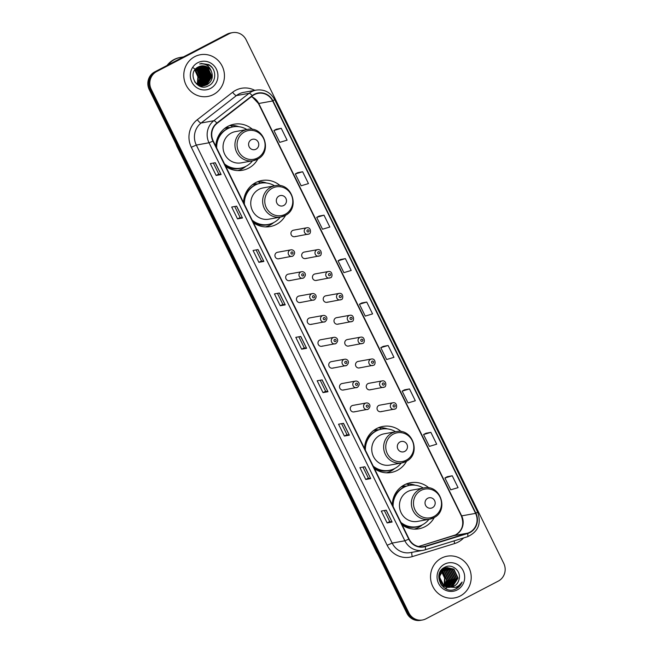 <?xml version="1.0" encoding="UTF-8"?>
<svg xmlns="http://www.w3.org/2000/svg" width="653" height="653" viewBox="0 0 653 653"><rect width="100%" height="100%" fill="white"/><g stroke="black" fill="none" stroke-linecap="round" stroke-linejoin="round"><path stroke-width="0.98" d="M428.988 487.946A23.402 22.422 79.7 0 0 410.541 482.738A23.402 22.422 79.7 0 0 404.411 484.836A23.402 22.422 79.7 0 0 392.257 504.818M402.166 524.955A23.402 22.422 79.7 0 0 418.875 528.791A23.402 22.422 79.7 0 0 425.005 526.693A23.402 22.422 79.7 0 0 434.327 517.445M401.277 431.641A23.402 22.422 79.7 0 0 382.838 426.433A23.402 22.422 79.7 0 0 376.708 428.531A23.402 22.422 79.7 0 0 364.554 448.505M374.463 468.65A23.402 22.422 79.7 0 0 391.171 472.486A23.402 22.422 79.7 0 0 397.302 470.389A23.402 22.422 79.7 0 0 406.615 461.14M280.276 185.73A23.402 22.422 79.7 0 0 261.829 180.514A23.402 22.422 79.7 0 0 255.698 182.611A23.402 22.422 79.7 0 0 243.545 202.593M253.454 222.73A23.402 22.422 79.7 0 0 270.162 226.567A23.402 22.422 79.7 0 0 276.292 224.469A23.402 22.422 79.7 0 0 285.614 215.229M252.572 129.416A23.402 22.422 79.7 0 0 234.125 124.209A23.402 22.422 79.7 0 0 227.995 126.307A23.402 22.422 79.7 0 0 215.841 146.288M225.75 166.425A23.402 22.422 79.7 0 0 242.459 170.262A23.402 22.422 79.7 0 0 248.589 168.164A23.402 22.422 79.7 0 0 257.902 158.924M292.83 256.09A3.314 3.175 -100.3 0 1 288.373 254.156A3.314 3.175 -100.3 0 1 290.789 249.87L277.509 252.278A3.314 3.175 79.7 0 0 275.093 256.564A3.314 3.175 79.7 0 0 279.549 258.498M303.596 277.966A3.314 3.175 -100.3 0 1 299.131 276.031A3.314 3.175 -100.3 0 1 301.547 271.746L288.267 274.146A3.314 3.175 79.7 0 0 285.851 278.439A3.314 3.175 79.7 0 0 290.316 280.366M314.362 299.841A3.314 3.175 -100.3 0 1 309.897 297.907A3.314 3.175 -100.3 0 1 312.314 293.621L299.033 296.021A3.314 3.175 79.7 0 0 296.617 300.315A3.314 3.175 79.7 0 0 301.082 302.241M325.129 321.717A3.314 3.175 -100.3 0 1 320.664 319.782A3.314 3.175 -100.3 0 1 323.08 315.497L309.8 317.897A3.314 3.175 79.7 0 0 307.383 322.19A3.314 3.175 79.7 0 0 311.84 324.117M335.887 343.592A3.314 3.175 -100.3 0 1 331.43 341.658A3.314 3.175 -100.3 0 1 333.838 337.372L320.558 339.772A3.314 3.175 79.7 0 0 318.142 344.066A3.314 3.175 79.7 0 0 322.606 345.992M346.653 365.468A3.314 3.175 -100.3 0 1 342.188 363.533A3.314 3.175 -100.3 0 1 344.604 359.248L331.324 361.648A3.314 3.175 79.7 0 0 328.908 365.941A3.314 3.175 79.7 0 0 333.373 367.868M357.42 387.343A3.314 3.175 -100.3 0 1 352.955 385.409A3.314 3.175 -100.3 0 1 355.371 381.123L342.09 383.523A3.314 3.175 79.7 0 0 339.674 387.809A3.314 3.175 79.7 0 0 344.131 389.743M368.178 409.219A3.314 3.175 -100.3 0 1 363.721 407.284A3.314 3.175 -100.3 0 1 366.137 402.999L352.849 405.399A3.314 3.175 79.7 0 0 350.432 409.684A3.314 3.175 79.7 0 0 354.897 411.619M319.603 255.878A3.314 3.175 -100.3 0 1 315.146 253.944A3.314 3.175 -100.3 0 1 317.554 249.658L304.274 252.058A3.314 3.175 79.7 0 0 301.857 256.351A3.314 3.175 79.7 0 0 306.322 258.278M330.369 277.754A3.314 3.175 -100.3 0 1 325.904 275.819A3.314 3.175 -100.3 0 1 328.32 271.534L315.04 273.934A3.314 3.175 79.7 0 0 312.624 278.227A3.314 3.175 79.7 0 0 317.089 280.153M341.135 299.629A3.314 3.175 -100.3 0 1 336.67 297.695A3.314 3.175 -100.3 0 1 339.087 293.409L325.806 295.809A3.314 3.175 79.7 0 0 323.39 300.102A3.314 3.175 79.7 0 0 327.847 302.029M351.894 321.505A3.314 3.175 -100.3 0 1 347.437 319.57A3.314 3.175 -100.3 0 1 349.845 315.285L336.564 317.685A3.314 3.175 79.7 0 0 334.148 321.97A3.314 3.175 79.7 0 0 338.613 323.904M308.836 234.003A3.314 3.175 -100.3 0 1 304.38 232.068A3.314 3.175 -100.3 0 1 306.796 227.783L293.515 230.183A3.314 3.175 79.7 0 0 291.099 234.476A3.314 3.175 79.7 0 0 295.556 236.402M362.66 343.38A3.314 3.175 -100.3 0 1 358.195 341.446A3.314 3.175 -100.3 0 1 360.611 337.16L347.331 339.56A3.314 3.175 79.7 0 0 344.915 343.845A3.314 3.175 79.7 0 0 349.379 345.78M373.426 365.256A3.314 3.175 -100.3 0 1 368.961 363.321A3.314 3.175 -100.3 0 1 371.377 359.036L358.097 361.436A3.314 3.175 79.7 0 0 355.681 365.721A3.314 3.175 79.7 0 0 360.138 367.655M384.184 387.131A3.314 3.175 -100.3 0 1 379.728 385.197A3.314 3.175 -100.3 0 1 382.144 380.903L368.855 383.311A3.314 3.175 79.7 0 0 366.439 387.596A3.314 3.175 79.7 0 0 370.904 389.531M394.951 408.998A3.314 3.175 -100.3 0 1 390.486 407.072A3.314 3.175 -100.3 0 1 392.902 402.779L379.622 405.187A3.314 3.175 79.7 0 0 377.205 409.472A3.314 3.175 79.7 0 0 381.67 411.406M401.987 486.314A21.418 20.521 -100.3 0 1 406.411 486.134M374.275 430.009A21.418 20.521 -100.3 0 1 378.707 429.829M253.274 184.089A21.418 20.521 -100.3 0 1 257.706 183.917M225.563 127.784A21.418 20.521 -100.3 0 1 229.995 127.613M231.856 125.833A23.402 22.422 79.7 0 0 229.505 125.596M259.559 182.138A23.402 22.422 79.7 0 0 257.209 181.901M380.568 428.05A23.402 22.422 79.7 0 0 378.218 427.813M408.272 484.355A23.402 22.422 79.7 0 0 405.921 484.118M232.468 32.65L230.485 33.009A13.248 12.693 79.7 0 0 227.015 34.201L154.712 71.895A13.248 12.693 79.7 0 0 149.243 89.624L406.876 613.208A13.248 12.693 79.7 0 0 420.532 620.35L421.528 620.17A13.248 12.693 79.7 0 1 407.872 613.028A13.248 12.693 79.7 0 0 421.528 620.17L422.515 619.991A13.248 12.693 79.7 0 0 425.985 618.799L498.288 581.105A13.248 12.693 79.7 0 0 503.757 563.376L246.124 39.792A13.248 12.693 79.7 0 0 232.468 32.65A13.248 12.693 79.7 0 0 228.999 33.842L156.696 71.536A13.248 12.693 79.7 0 0 151.227 89.265L408.86 612.849A13.248 12.693 79.7 0 0 422.515 619.991M156.696 71.536L155.708 71.716A13.248 12.693 79.7 0 0 150.239 89.445L407.872 613.028L150.239 89.445A13.248 12.693 79.7 0 1 155.708 71.716L228.003 34.021L154.712 71.895M231.472 32.83A13.248 12.693 79.7 0 0 228.003 34.021A13.248 12.693 79.7 0 1 231.472 32.83M194.79 56.631A21.198 20.308 79.7 0 0 184.889 82.18A21.198 20.308 79.7 0 0 207.891 96.44A21.198 20.308 79.7 0 0 213.441 94.538A21.198 20.308 79.7 0 0 223.35 68.998A21.198 20.308 79.7 0 0 200.34 54.73A21.198 20.308 79.7 0 0 194.79 56.631A21.198 20.308 79.7 0 0 184.889 82.18A21.198 20.308 79.7 0 0 207.891 96.44A21.198 20.308 79.7 0 0 213.441 94.538A21.198 20.308 79.7 0 0 223.35 68.998A21.198 20.308 79.7 0 0 200.34 54.73A21.198 20.308 79.7 0 0 194.79 56.631M441.542 558.103A21.198 20.308 79.7 0 0 431.633 583.643A21.198 20.308 79.7 0 0 454.643 597.911A21.198 20.308 79.7 0 0 460.194 596.009A21.198 20.308 79.7 0 0 470.103 570.461A21.198 20.308 79.7 0 0 447.093 556.201A21.198 20.308 79.7 0 0 441.542 558.103A21.198 20.308 79.7 0 0 431.633 583.643A21.198 20.308 79.7 0 0 454.643 597.911A21.198 20.308 79.7 0 0 460.194 596.009A21.198 20.308 79.7 0 0 470.103 570.461A21.198 20.308 79.7 0 0 447.093 556.201A21.198 20.308 79.7 0 0 441.542 558.103M254.392 94.62A14.129 13.542 -100.3 0 1 258.09 93.355A14.129 13.542 -100.3 0 1 272.66 100.978L475.58 513.364A14.129 13.542 -100.3 0 1 467.556 533.175L425.16 546.251A14.129 13.542 -100.3 0 1 423.642 546.618A14.129 13.542 -100.3 0 1 409.08 539.003L213.229 140.983A14.129 13.542 -100.3 0 1 217.065 123.352L252.393 95.901A14.129 13.542 -100.3 0 1 254.392 94.62M254.237 94.31A14.48 13.876 79.7 0 0 252.189 95.624L216.861 123.066A14.48 13.876 79.7 0 0 212.927 141.146L408.778 539.158A14.48 13.876 79.7 0 0 425.258 546.594L467.654 533.517A14.48 13.876 79.7 0 0 475.882 513.201L272.962 100.815A14.48 13.876 79.7 0 0 254.237 94.31M452.235 475.784L444.922 477.98L450.75 489.823L458.063 487.636L452.235 475.784L447.281 476.698M430.866 432.351L423.544 434.547L429.372 446.391L436.694 444.195L430.866 432.351L425.903 433.265M409.488 388.919L402.175 391.114L408.003 402.958L415.316 400.762L409.488 388.919L404.534 389.833M388.119 345.486L380.805 347.674L386.633 359.525L393.947 357.33L388.119 345.486L383.164 346.4M281.255 128.315L273.942 130.51L279.77 142.354L287.083 140.158L281.255 128.315L276.301 129.229M302.633 171.747L295.311 173.943L301.139 185.787L308.461 183.591L302.633 171.747L297.67 172.661M324.002 215.18L316.689 217.376L322.517 229.219L329.83 227.032L324.002 215.18L319.048 216.094M345.372 258.621L338.058 260.808L343.886 272.652L351.2 270.464L345.372 258.621L340.417 259.527M366.749 302.053L359.428 304.241L365.256 316.093L372.577 313.897L366.749 302.053L361.786 302.959M349.347 435.159L344.384 436.057L338.548 424.213L343.519 423.315L349.347 435.159L343.396 423.34M370.716 478.592L365.753 479.49L359.925 467.646L364.888 466.748L370.716 478.592L364.766 466.773M392.094 522.033L387.123 522.931L381.295 511.079L386.258 510.181L392.094 522.033L386.143 510.205M285.23 304.861L280.268 305.759L274.431 293.915L279.402 293.009L285.23 304.861L279.28 293.034M263.861 261.429L258.89 262.326L253.062 250.474L258.025 249.577L263.861 261.429L257.911 249.601M242.483 217.988L237.521 218.886L231.693 207.042L236.655 206.144L242.483 217.988L236.533 206.168M221.114 174.555L216.151 175.453L210.315 163.609L215.286 162.711L221.114 174.555L215.164 162.736M327.977 391.727L323.006 392.624L317.178 380.781L322.141 379.883L327.977 391.727L322.027 379.899M306.6 348.294L301.637 349.192L295.809 337.348L300.772 336.45L306.6 348.294L300.649 336.466M301.637 349.192L304.257 347.829L306.477 348.302M323.006 392.624L325.627 391.261L327.847 391.735M216.151 175.453L218.763 174.09L220.983 174.563M237.521 218.886L240.141 217.522L242.361 217.996M258.89 262.326L261.51 260.955L263.73 261.429M280.268 305.759L282.88 304.396L285.1 304.869M387.123 522.931L389.743 521.559M384.315 510.532L389.743 521.567L391.963 522.033M365.753 479.49L368.374 478.127L370.594 478.6M344.384 436.057L346.996 434.694L349.216 435.167M359.428 304.241L361.827 302.943M338.058 260.808L340.458 259.51M316.689 217.376L319.088 216.07M295.311 173.943L297.711 172.637M273.942 130.51L276.341 129.204M380.805 347.674L383.205 346.376M402.175 391.114L404.574 389.808M423.544 434.547L425.944 433.241M444.922 477.98L447.321 476.674M304.257 347.837L298.829 336.801M282.888 304.396L277.46 293.368M261.51 260.963L256.082 249.928M240.141 217.531L234.713 206.495M218.771 174.098L213.343 163.062M325.627 391.269L320.199 380.234M347.004 434.702L341.576 423.666M368.374 478.135L362.946 467.099M183.501 56.884L180.514 57.423A22.08 21.157 79.7 0 0 174.726 59.407A22.08 21.157 79.7 0 0 168.033 64.949M180.448 57.431A22.08 21.157 79.7 0 0 180.391 57.448A22.08 21.157 79.7 0 0 174.604 59.431A22.08 21.157 79.7 0 0 167.854 65.039M180.391 57.448L179.828 57.546A22.08 21.157 79.7 0 0 174.049 59.529A22.08 21.157 79.7 0 0 167.046 65.463M200.944 85.821L200.504 86.041M200.773 85.796L200.34 86.025M198.773 66.745L203.189 68.385L207.376 77.348L201.744 85.821M201.597 85.886L201.148 86.074M201.002 86.131L200.544 86.294M198.626 66.81L202.879 68.443L207.066 77.405L201.581 85.804M201.434 85.87L200.985 86.074M200.838 86.131L200.389 86.302M199.377 66.484L204.43 68.157L208.617 77.127L203.238 85.47L202.389 85.853M202.242 85.91L201.793 86.065M201.638 86.114L201.181 86.245M199.222 66.541L204.12 68.214L208.307 77.176L202.226 85.845M202.079 85.91L201.63 86.074M201.483 86.123L201.026 86.261M199.989 66.263L205.671 67.936L209.858 76.899L204.479 85.241L203.034 85.845M202.879 85.894L202.422 86.016M202.267 86.057L201.801 86.147M199.834 66.312L205.36 67.994L209.548 76.956L204.169 85.298L202.871 85.853M202.724 85.902L202.267 86.033M202.112 86.074L201.491 86.204M200.602 66.092L206.911 67.708L211.099 76.679L205.719 85.021L203.663 85.796M200.447 66.133L206.601 67.765L210.788 76.728L205.409 85.078L203.042 85.927L199.051 85.804M203.352 85.845L199.5 86.008M211.392 71.373A9.983 9.566 79.7 0 0 201.1 65.994A9.983 9.566 79.7 0 0 198.488 66.884C186.317 72.23 196.733 92.4 208.274 85.918C216.853 82.351 216.772 68.492 208.544 64.557L201.344 63.521L199.647 63.961C205.344 63.235 209.254 65.7 211.392 71.373C213.449 77.078 211.972 81.552 206.96 84.792L204.291 85.698L197.182 84.213L194.676 81.845M201.067 65.994L207.842 67.545L212.029 76.507L206.65 84.849L203.981 85.755L196.324 83.878M195.255 69.414L199.924 78.695L197.663 84.515M197.5 84.417A9.983 9.566 79.7 0 0 198.504 82.8L199.614 78.752L195.116 69.577M195.802 68.802L196.986 69.512L201.173 78.474L198.365 84.89M195.663 68.94L196.675 69.561L200.863 78.531L198.194 84.8M196.365 68.271L198.226 69.283L202.414 78.246L199.067 85.192M196.227 68.394L197.916 69.34L202.103 78.303L198.887 85.119M196.953 67.806L199.467 69.063L203.654 78.025L199.745 85.429M199.606 85.535L199.181 85.837M196.806 67.912L199.157 69.112L203.344 78.082L199.581 85.372M199.434 85.486L199.018 85.788M197.549 67.398L200.708 68.834L204.895 77.797L200.422 85.608M200.275 85.698L199.842 85.959M197.394 67.496L200.398 68.892L204.585 77.854L200.251 85.567M200.112 85.665L199.679 85.935M198.161 67.047L201.948 68.614L206.136 77.576L201.083 85.739M198.006 67.128L201.638 68.663L205.826 77.634L200.92 85.706M197.786 62.712A14.399 13.795 79.7 0 0 191.835 81.992A14.399 13.795 79.7 0 0 210.454 88.465A14.399 13.795 79.7 0 0 216.396 69.185A14.399 13.795 79.7 0 0 197.786 62.712M192.708 67.447L198.618 71.708L200.83 78.858M201.54 63.48L209.784 65.431L212.07 67.52M256.017 149.186A5.297 5.077 79.7 0 0 258.204 142.093A5.297 5.077 79.7 0 0 251.348 139.709A5.297 5.077 79.7 0 0 249.16 146.811A5.297 5.077 79.7 0 0 256.017 149.186M247.356 129.441C264.057 125.417 272.962 152.206 257.282 159.267L253.021 160.728A15.892 15.231 79.7 0 1 235.766 150.027A15.892 15.231 79.7 0 1 243.194 130.869A15.892 15.231 79.7 0 1 247.356 129.441L235.464 131.596A15.892 15.231 79.7 0 0 231.301 133.024A15.892 15.231 79.7 0 0 223.865 152.182A15.892 15.231 79.7 0 0 241.12 162.875L253.021 160.728A15.892 15.231 79.7 0 0 257.184 159.299M224.501 163.895A20.969 20.096 79.7 0 0 240.533 168.148A20.969 20.096 79.7 0 0 246.034 166.262A20.969 20.096 79.7 0 0 252.531 160.809M246.875 129.531A20.969 20.096 79.7 0 0 233.064 126.87A20.969 20.096 79.7 0 0 227.571 128.747A20.969 20.096 79.7 0 0 216.69 148.011M233.064 126.87L232.574 126.96A20.969 20.096 79.7 0 0 227.073 128.837A20.969 20.096 79.7 0 0 216.184 146.974M229.391 127.817A20.969 20.096 79.7 0 0 226.118 128.127A20.969 20.096 79.7 0 0 224.673 128.445M219.155 136.371A16.562 15.868 79.7 0 0 217.922 137.652M224.885 164.662A20.969 20.096 79.7 0 0 240.043 168.237L240.533 168.148M245.977 166.286A22.961 22.006 -100.3 0 1 242.067 168.915A22.961 22.006 -100.3 0 1 237.765 170.588M232.076 127.049L231.505 125.89L233.496 125.531L237.072 126.568M233.496 125.531A22.961 22.006 -100.3 0 1 238.818 126.698M283.72 205.499A5.297 5.077 79.7 0 0 285.908 198.398A5.297 5.077 79.7 0 0 279.06 196.022A5.297 5.077 79.7 0 0 276.872 203.116A5.297 5.077 79.7 0 0 283.72 205.499M275.068 185.746C291.769 181.722 300.666 208.511 284.986 215.572L280.725 217.033A15.892 15.231 79.7 0 1 263.469 206.332A15.892 15.231 79.7 0 1 270.905 187.174A15.892 15.231 79.7 0 1 275.068 185.746L263.167 187.901A15.892 15.231 79.7 0 0 259.004 189.329A15.892 15.231 79.7 0 0 251.576 208.487A15.892 15.231 79.7 0 0 268.824 219.188L280.725 217.033A15.892 15.231 79.7 0 0 284.888 215.604M252.213 220.2A20.969 20.096 79.7 0 0 268.244 224.452A20.969 20.096 79.7 0 0 273.738 222.567A20.969 20.096 79.7 0 0 280.243 217.123M274.578 185.836A20.969 20.096 79.7 0 0 260.776 183.175A20.969 20.096 79.7 0 0 255.282 185.06A20.969 20.096 79.7 0 0 244.393 204.316M260.776 183.175L260.278 183.264A20.969 20.096 79.7 0 0 254.784 185.15A20.969 20.096 79.7 0 0 243.887 203.287M257.102 184.122A20.969 20.096 79.7 0 0 253.821 184.432A20.969 20.096 79.7 0 0 252.376 184.75M246.858 192.676A16.562 15.868 79.7 0 0 245.626 193.957M252.589 220.967A20.969 20.096 79.7 0 0 267.746 224.542L268.244 224.452M273.689 222.591A22.961 22.006 -100.3 0 1 269.771 225.22A22.961 22.006 -100.3 0 1 265.469 226.893M259.788 183.362L259.217 182.195L261.2 181.836L264.775 182.873M261.2 181.836A22.961 22.006 -100.3 0 1 266.522 183.003M404.729 451.411A5.297 5.077 79.7 0 0 406.917 444.318A5.297 5.077 79.7 0 0 400.06 441.934A5.297 5.077 79.7 0 0 397.873 449.027A5.297 5.077 79.7 0 0 404.729 451.411M396.069 431.666C412.769 427.642 421.675 454.431 405.995 461.483L401.734 462.944A15.892 15.231 79.7 0 1 384.478 452.243A15.892 15.231 79.7 0 1 391.906 433.086A15.892 15.231 79.7 0 1 396.069 431.666L384.176 433.812A15.892 15.231 79.7 0 0 380.005 435.241A15.892 15.231 79.7 0 0 372.577 454.398A15.892 15.231 79.7 0 0 389.833 465.099L401.734 462.944A15.892 15.231 79.7 0 0 405.897 461.516M373.214 466.12A20.969 20.096 79.7 0 0 389.245 470.364A20.969 20.096 79.7 0 0 394.739 468.487A20.969 20.096 79.7 0 0 401.244 463.034M395.587 431.747A20.969 20.096 79.7 0 0 381.776 429.086A20.969 20.096 79.7 0 0 376.283 430.972A20.969 20.096 79.7 0 0 365.402 450.235M381.776 429.086L381.279 429.176A20.969 20.096 79.7 0 0 375.785 431.062A20.969 20.096 79.7 0 0 364.888 449.199M378.103 430.041A20.969 20.096 79.7 0 0 374.83 430.343A20.969 20.096 79.7 0 0 373.385 430.67M367.868 438.596A16.562 15.868 79.7 0 0 366.635 439.877M373.598 466.887A20.969 20.096 79.7 0 0 388.747 470.454L389.245 470.364M394.69 468.511A22.961 22.006 -100.3 0 1 390.772 471.14A22.961 22.006 -100.3 0 1 386.478 472.813M380.789 429.274L380.217 428.115L382.201 427.756L385.784 428.792M382.201 427.756A22.961 22.006 -100.3 0 1 387.531 428.923M432.433 507.716A5.297 5.077 79.7 0 0 434.62 500.622A5.297 5.077 79.7 0 0 427.772 498.239A5.297 5.077 79.7 0 0 425.585 505.332A5.297 5.077 79.7 0 0 432.433 507.716M423.781 487.971C440.473 483.946 449.378 510.736 433.698 517.796L429.437 519.249A15.892 15.231 79.7 0 1 412.182 508.556A15.892 15.231 79.7 0 1 419.61 489.399A15.892 15.231 79.7 0 1 423.781 487.971L411.88 490.125A15.892 15.231 79.7 0 0 407.717 491.546A15.892 15.231 79.7 0 0 400.281 510.703A15.892 15.231 79.7 0 0 417.536 521.404L429.437 519.249A15.892 15.231 79.7 0 0 433.6 517.829M400.926 522.424A20.969 20.096 79.7 0 0 416.957 526.669A20.969 20.096 79.7 0 0 422.45 524.792A20.969 20.096 79.7 0 0 428.956 519.339M423.291 488.06A20.969 20.096 79.7 0 0 409.488 485.399A20.969 20.096 79.7 0 0 403.987 487.277A20.969 20.096 79.7 0 0 393.106 506.54M409.488 485.399L408.99 485.489A20.969 20.096 79.7 0 0 403.497 487.367A20.969 20.096 79.7 0 0 392.6 505.504M405.815 486.346A20.969 20.096 79.7 0 0 402.534 486.656A20.969 20.096 79.7 0 0 401.089 486.975M395.571 494.901A16.562 15.868 79.7 0 0 394.339 496.182M401.301 523.192A20.969 20.096 79.7 0 0 416.459 526.759L416.957 526.669M422.401 524.816A22.961 22.006 -100.3 0 1 418.483 527.444A22.961 22.006 -100.3 0 1 414.182 529.118M408.492 485.579L407.921 484.42L409.913 484.061L413.488 485.097M409.913 484.061A22.961 22.006 -100.3 0 1 415.235 485.228M447.117 587.569L446.554 587.806M445.615 568.012L450.774 569.702L454.904 578.672L449.068 587.218M446.783 587.937L444.709 588.084M445.428 568.086L450.382 569.767L454.512 578.746L448.864 587.202M446.383 567.759L452.349 569.416L456.48 578.387L451.043 586.745L449.876 587.243M446.195 567.816L451.958 569.489L456.088 578.46L450.652 586.81L449.68 587.243M447.525 586.965A9.983 9.566 79.7 0 0 451.403 587.096A9.983 9.566 79.7 0 0 454.023 586.206A9.983 9.566 79.7 0 0 458.937 579.774C461.842 571.416 452.268 563.196 445.028 567.13C431.576 572.95 442.383 595.438 455.557 589.079L456.21 588.761C458.986 587.276 460.953 585.023 462.128 582.003C460.422 584.68 458.071 586.492 455.092 587.455L447.525 586.965C438.889 585.447 436.93 571.963 444.628 568.461L447.166 567.579L453.933 569.13L458.055 578.101L452.619 586.459L450.676 587.202M448.921 587.496L442.791 585.888L440.571 583.904M441.567 569.734L446.187 567.775M446.97 567.62L453.533 569.204L457.663 578.174L452.227 586.525L450.48 587.218M449.003 587.52L441.616 585.39M442.203 569.073L442.652 568.82M458.937 579.774C458.088 582.729 456.374 584.884 453.802 586.239L451.264 587.12M448.129 587.227L443.975 585.668L439.314 576.795L444.228 568.534L447.166 567.579M442.008 570.567L442.897 571.122L447.027 580.101L444.775 585.855M441.844 570.771L446.628 580.174L444.546 585.717M444.383 585.929L443.877 586.508M443.705 586.688L443.297 587.071M442.693 569.849L444.473 570.844L448.603 579.815L445.673 586.329M442.514 570.02L444.081 570.91L448.203 579.888L445.452 586.223M443.395 569.253L446.048 570.559L450.178 579.529L446.554 586.68M443.216 569.392L445.656 570.624L449.786 579.603L446.334 586.606M444.122 568.747L447.623 570.273L451.754 579.244L447.411 586.941M443.942 568.869L447.232 570.338L451.362 579.317L447.199 586.884M444.864 568.339L449.199 569.987L453.329 578.958L448.252 587.12M444.677 568.437L448.807 570.053L452.937 579.031L448.04 587.08M444.016 568.151L444.611 568.061M444.807 568.045L445.411 568.012M445.395 567.906L445.991 567.832M444.53 564.176A14.399 13.795 79.7 0 0 438.587 583.456A14.399 13.795 79.7 0 0 457.206 589.928A14.399 13.795 79.7 0 0 463.148 570.649A14.399 13.795 79.7 0 0 444.53 564.176M462.128 582.003L456.023 588.794L454.757 589.365M149.243 89.624L151.227 89.265M227.015 34.201L228.999 33.842M406.876 613.208L408.86 612.849M378.046 554.609L376.618 552.209A8.832 0.718 -26.2 0 0 376.887 552.258M376.618 552.209L176.881 146.288A8.832 0.718 -26.2 0 0 177.143 146.329M467.556 533.175L453.655 535.689A14.129 13.542 79.7 0 0 455.843 534.791A14.129 13.542 79.7 0 0 461.671 515.878L258.759 103.492A14.129 13.542 79.7 0 0 251.454 96.628M475.58 513.364L461.671 515.878A7.95 0.645 -26.2 0 1 461.32 515.854C464.348 524.155 462.463 530.489 455.663 534.856L418.524 546.52L453.655 535.689A7.95 2.253 -107.1 0 0 453.582 535.713A7.95 2.253 -107.1 0 0 453.509 535.738M272.66 100.978L258.759 103.492A7.95 0.645 -26.2 0 1 258.4 103.468L252.662 97.338L251.372 96.701M463.622 537.933A22.08 21.157 -100.3 0 1 458.096 542.129A22.08 21.157 -100.3 0 1 454.684 543.533L412.288 556.609A22.08 21.157 -100.3 0 1 387.156 545.271L191.313 147.26A22.08 21.157 -100.3 0 1 197.304 119.703L232.631 92.261A22.08 21.157 -100.3 0 1 254.809 90.359M191.313 147.26L196.316 145.072L209.025 142.77A17.664 16.929 -100.3 0 1 213.825 120.732L249.144 93.281A17.664 16.929 -100.3 0 1 251.642 91.681A17.664 16.929 -100.3 0 1 256.27 90.09L243.561 92.391A17.664 16.929 79.7 0 0 238.933 93.975A17.664 16.929 79.7 0 0 236.435 95.583L201.108 123.025A17.664 16.929 79.7 0 0 196.316 145.072L392.167 543.084A17.664 16.929 79.7 0 0 410.37 552.609L423.087 550.316A17.664 16.929 -100.3 0 1 404.876 540.79L209.025 142.77L212.927 141.146M252.189 95.624A4.416 1.126 52.2 0 0 249.144 93.281L236.435 95.583A4.416 1.126 -127.8 0 1 232.631 92.261M408.778 539.158L404.876 540.79L392.167 543.084L387.156 545.271M424.972 549.85A17.664 16.929 -100.3 0 1 423.087 550.316L425.021 549.842A4.416 1.257 72.9 0 1 424.972 549.85M425.258 546.594A4.416 1.257 72.9 0 1 425.021 549.842L467.417 536.766A4.416 1.257 72.9 0 1 467.377 536.774L425.062 549.826M197.304 119.703A4.416 1.126 -127.8 0 0 201.108 123.025L213.825 120.732A4.416 1.126 52.2 0 1 216.861 123.066M467.654 533.517A4.416 1.257 72.9 0 1 467.417 536.766C478.225 531.811 481.62 523.559 477.596 512.017L274.676 99.631L272.962 100.815M475.882 513.201L477.596 512.017M412.01 552.316A4.416 1.257 -107.1 0 0 412.288 556.609M454.17 540.855A4.416 1.257 -107.1 0 0 454.684 543.533M425.16 546.251L422.099 546.806M197.353 84.319A14.399 13.795 79.7 0 0 194.847 69.936M257.494 157.985A14.603 13.991 79.7 0 0 263.518 138.428A14.603 13.991 79.7 0 0 244.638 131.865A14.603 13.991 79.7 0 0 238.614 151.414A14.603 13.991 79.7 0 0 257.494 157.985M225.595 166.107A21.174 20.292 79.7 0 0 242.5 167.682M285.198 214.29A14.603 13.991 79.7 0 0 291.23 194.741A14.603 13.991 79.7 0 0 272.35 188.17A14.603 13.991 79.7 0 0 266.318 207.719A14.603 13.991 79.7 0 0 285.198 214.29M253.299 222.412A21.174 20.292 79.7 0 0 270.211 223.987M406.207 460.202A14.603 13.991 79.7 0 0 412.231 440.653A14.603 13.991 79.7 0 0 393.351 434.09A14.603 13.991 79.7 0 0 387.327 453.639A14.603 13.991 79.7 0 0 406.207 460.202M374.308 468.332A21.174 20.292 79.7 0 0 391.212 469.899M433.91 516.507A14.603 13.991 79.7 0 0 439.942 496.957A14.603 13.991 79.7 0 0 421.063 490.395A14.603 13.991 79.7 0 0 415.03 509.944A14.603 13.991 79.7 0 0 433.91 516.507M402.011 524.637A21.174 20.292 79.7 0 0 418.916 526.212M444.203 585.488A14.399 13.795 79.7 0 0 441.477 571.253M307.522 229.938A1.102 1.061 79.7 0 0 307.065 231.423A1.102 1.061 79.7 0 0 308.494 231.913A1.102 1.061 79.7 0 0 308.942 230.436A1.102 1.061 79.7 0 0 307.522 229.938M318.28 251.813A1.102 1.061 79.7 0 0 317.823 253.291A1.102 1.061 79.7 0 0 319.252 253.788A1.102 1.061 79.7 0 0 319.709 252.311A1.102 1.061 79.7 0 0 318.28 251.813M329.047 273.689A1.102 1.061 79.7 0 0 328.59 275.166A1.102 1.061 79.7 0 0 330.018 275.664A1.102 1.061 79.7 0 0 330.475 274.187A1.102 1.061 79.7 0 0 329.047 273.689M339.813 295.564A1.102 1.061 79.7 0 0 339.356 297.042A1.102 1.061 79.7 0 0 340.784 297.539A1.102 1.061 79.7 0 0 341.233 296.062A1.102 1.061 79.7 0 0 339.813 295.564M350.571 317.44A1.102 1.061 79.7 0 0 350.114 318.917A1.102 1.061 79.7 0 0 351.543 319.415A1.102 1.061 79.7 0 0 352 317.938A1.102 1.061 79.7 0 0 350.571 317.44M361.338 339.315A1.102 1.061 79.7 0 0 360.88 340.793A1.102 1.061 79.7 0 0 362.309 341.29A1.102 1.061 79.7 0 0 362.766 339.813A1.102 1.061 79.7 0 0 361.338 339.315M372.104 361.191A1.102 1.061 79.7 0 0 371.647 362.668A1.102 1.061 79.7 0 0 373.075 363.166A1.102 1.061 79.7 0 0 373.524 361.689A1.102 1.061 79.7 0 0 372.104 361.191M382.862 383.066A1.102 1.061 79.7 0 0 382.413 384.544A1.102 1.061 79.7 0 0 383.833 385.041A1.102 1.061 79.7 0 0 384.291 383.564A1.102 1.061 79.7 0 0 382.862 383.066M393.628 404.942A1.102 1.061 79.7 0 0 393.171 406.419A1.102 1.061 79.7 0 0 394.6 406.917A1.102 1.061 79.7 0 0 395.057 405.44A1.102 1.061 79.7 0 0 393.628 404.942M292.479 254.001A1.102 1.061 79.7 0 0 292.936 252.523A1.102 1.061 79.7 0 0 291.507 252.034A1.102 1.061 79.7 0 0 291.058 253.511A1.102 1.061 79.7 0 0 292.479 254.001M303.245 275.876A1.102 1.061 79.7 0 0 303.702 274.399A1.102 1.061 79.7 0 0 302.274 273.909A1.102 1.061 79.7 0 0 301.817 275.386A1.102 1.061 79.7 0 0 303.245 275.876M314.011 297.752A1.102 1.061 79.7 0 0 314.468 296.274A1.102 1.061 79.7 0 0 313.04 295.776A1.102 1.061 79.7 0 0 312.583 297.262A1.102 1.061 79.7 0 0 314.011 297.752M324.778 319.627A1.102 1.061 79.7 0 0 325.227 318.15A1.102 1.061 79.7 0 0 323.806 317.652A1.102 1.061 79.7 0 0 323.349 319.129A1.102 1.061 79.7 0 0 324.778 319.627M335.536 341.503A1.102 1.061 79.7 0 0 335.993 340.025A1.102 1.061 79.7 0 0 334.565 339.527A1.102 1.061 79.7 0 0 334.107 341.005A1.102 1.061 79.7 0 0 335.536 341.503M346.302 363.378A1.102 1.061 79.7 0 0 346.759 361.901A1.102 1.061 79.7 0 0 345.331 361.403A1.102 1.061 79.7 0 0 344.874 362.88A1.102 1.061 79.7 0 0 346.302 363.378M357.069 385.254A1.102 1.061 79.7 0 0 357.518 383.776A1.102 1.061 79.7 0 0 356.097 383.278A1.102 1.061 79.7 0 0 355.64 384.756A1.102 1.061 79.7 0 0 357.069 385.254M367.827 407.129A1.102 1.061 79.7 0 0 368.284 405.652A1.102 1.061 79.7 0 0 366.855 405.154A1.102 1.061 79.7 0 0 366.398 406.631A1.102 1.061 79.7 0 0 367.827 407.129M176.881 146.288L175.845 143.684M274.676 99.631C270.546 92.302 264.416 89.118 256.27 90.09M461.32 515.854L258.4 103.468M194.806 69.993L197.883 76.825L197.288 84.286M224.771 128.372L226.118 128.127M252.474 184.677L253.821 184.432M373.475 430.588L374.83 430.343M401.187 486.893L402.534 486.656M441.436 571.31L444.587 578.036L444.138 585.447M294.691 236.704L308.893 233.986C311.187 234.076 311.408 226.869 306.796 227.783M305.457 258.58L319.652 255.862C321.953 255.952 322.174 248.744 317.554 249.658M316.215 280.455L330.418 277.737C332.72 277.827 332.932 270.62 328.32 271.534M326.982 302.331L341.184 299.613C343.478 299.703 343.698 292.495 339.087 293.409M337.748 324.206L351.943 321.488C354.244 321.578 354.465 314.371 349.845 315.285M348.514 346.074L362.709 343.364C365.011 343.454 365.223 336.246 360.611 337.16M359.272 367.949L373.475 365.239C375.777 365.329 375.989 358.122 371.377 359.036M370.039 389.825L384.233 387.107C386.535 387.205 386.756 379.997 382.144 380.903M380.805 411.7L395 408.982C397.302 409.08 397.514 401.873 392.902 402.779M290.789 249.87C292.887 249.234 296.911 252.164 292.879 256.074L278.684 258.792M301.547 271.746C303.645 271.109 307.677 274.04 303.645 277.949L289.45 280.668M312.314 293.621C314.411 292.985 318.435 295.915 314.411 299.825L300.209 302.543M323.08 315.497C325.178 314.86 329.202 317.791 325.178 321.7L310.975 324.419M333.838 337.372C335.936 336.736 339.968 339.666 335.936 343.576L321.741 346.294M344.604 359.248C346.702 358.611 350.726 361.533 346.702 365.451L332.499 368.17M355.371 381.123C357.469 380.487 361.493 383.409 357.469 387.327L343.266 390.045M366.137 402.999C368.235 402.362 372.259 405.284 368.227 409.202L354.032 411.912"/></g></svg>
